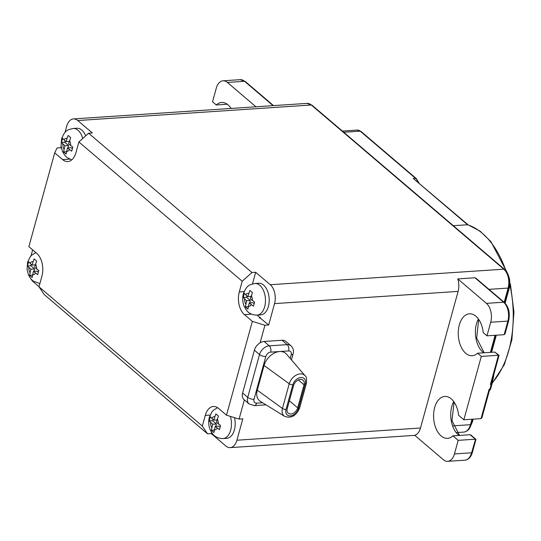<?xml version="1.0" encoding="UTF-8"?>
<svg xmlns="http://www.w3.org/2000/svg" width="541" height="541" viewBox="0 0 541 541"><rect width="100%" height="100%" fill="white"/><g stroke="black" fill="none" stroke-linecap="round" stroke-linejoin="round"><path stroke-width="0.81" d="M287.244 408.563L293.594 385.523A6.533 4.524 -49.5 0 1 297.766 380.249A6.533 4.524 -49.5 0 1 303.055 380.208A6.533 4.524 -49.5 0 1 304.035 384.827L297.692 407.867A6.533 4.524 -49.5 0 1 293.52 413.141A6.533 4.524 -49.5 0 1 288.231 413.182A6.533 4.524 -49.5 0 1 287.244 408.563M286.473 354.125A14.925 10.34 130.5 0 0 279.629 351.535A14.925 10.34 130.5 0 0 264.062 365.5L257.259 390.183A14.925 10.34 130.5 0 0 260.41 401.402L284.667 416.354A10.536 7.297 -49.5 0 1 282.443 408.435L289.246 383.745A10.536 7.297 -49.5 0 1 296.448 374.994A10.536 7.297 -49.5 0 1 305.07 375.718L286.473 354.125M290.179 358.433L291.18 354.808A4.666 3.232 -49.5 0 0 288.583 350.94A4.666 2.786 -93.8 0 0 287.156 344.644A9.332 6.458 -49.5 0 1 290.943 345.773L285.824 341.405A9.332 6.458 130.5 0 0 282.037 340.275L264.13 341.466A9.332 6.458 130.5 0 0 260.093 342.818L264.928 325.256L252.349 321.388L226.503 415.197L218.571 408.435A16.791 10.042 -93.8 0 0 213.377 406.487A16.791 10.042 -93.8 0 0 205.276 415.387L202.327 426.085L38.993 286.798L44.186 294.527L207.521 433.814L211.254 433.571L211.565 432.448M257.076 315.132L260.065 317.682L259.322 317.729A18.665 11.158 -93.8 0 0 259.815 317.743L268.661 325.006L264.928 325.256M268.661 325.006L274.551 303.609A13.992 8.365 -93.8 0 0 270.27 284.722L255.683 272.272L252.478 283.903M508.655 320.739A1.866 0.751 -164.6 0 1 507.877 321.111L490.714 322.253L486.974 335.833L504.138 334.69L505.071 333.743L508.655 320.732C510.21 313.083 508.777 306.984 504.354 302.446L475.904 278.189L474.924 277.77L457.76 278.913A13.992 8.365 86.2 0 1 458.112 291.403L420.485 428.012A13.992 8.365 86.2 0 1 414.697 435.268L443.37 459.715A13.992 8.365 -93.8 0 0 447.698 461.338A13.992 8.365 -93.8 0 0 454.447 453.926L471.61 452.783L475.363 439.88M244.37 399.887L239.088 419.072L242.821 418.822L236.924 440.218A13.992 8.365 86.2 0 1 230.175 447.63A13.992 8.365 86.2 0 1 225.847 446.014L211.254 433.571M260.093 342.818A9.332 6.458 130.5 0 0 254.398 350.189L242.611 392.982A9.332 6.458 130.5 0 0 244.018 399.589L249.137 403.951A9.332 6.458 -49.5 0 1 247.731 397.351L259.518 354.558L254.398 350.189M239.088 419.072L226.503 415.197M234.517 417.666A15.858 9.481 86.2 0 1 234.388 429.926A15.858 9.481 86.2 0 1 226.733 438.325L223.007 438.575A15.858 9.481 86.2 0 0 230.655 430.169A15.858 9.481 86.2 0 0 230.378 416.394M39.02 286.696L33.326 281.841A13.992 8.365 -93.8 0 1 31.087 279.156M38.993 286.798L41.941 276.099A16.791 10.042 -93.8 0 0 36.802 253.425L28.869 246.662L54.709 152.846L57.048 147.984L60.781 147.734L61.113 146.516M64.981 132.498L66.671 126.337A13.992 8.365 86.2 0 1 73.427 118.925A13.992 8.365 86.2 0 1 77.755 120.542L92.349 132.985L88.616 133.235L251.95 272.522L255.683 272.272M30.979 255.934L32.643 249.881M260.065 317.682A18.665 11.158 -93.8 0 0 260.559 317.695L260.464 318.02M268.39 306.483A15.858 9.481 86.2 0 1 260.735 314.889L257.002 315.132A15.858 9.481 86.2 0 0 264.657 306.733A15.858 9.481 86.2 0 0 263.629 290.875A15.858 9.481 86.2 0 0 254.899 283.484L258.632 283.234A15.858 9.481 86.2 0 1 267.362 290.632A15.858 9.481 86.2 0 1 268.39 306.483M259.815 317.743L260.559 317.695M259.721 318.074L259.322 317.729M252.349 321.388L244.41 314.619L251.457 314.152M54.709 152.846L62.641 159.615A16.791 10.042 -93.8 0 0 67.841 161.556A16.791 10.042 -93.8 0 0 75.943 152.657L78.885 141.958L242.219 281.246L251.95 272.522M244.126 291.626L239.278 291.944L242.219 281.246M239.278 291.944A16.791 10.042 -93.8 0 0 244.41 314.619M202.327 426.085L207.521 433.814M61.437 148.295L60.781 147.734M82.766 138.482A15.858 9.481 86.2 0 0 73.136 128.481L76.863 128.231A15.858 9.481 86.2 0 1 85.694 135.859M78.885 141.958L88.616 133.235M69.234 141.438L66.009 141.654L62.594 138.347L61.458 142.466L64.879 145.766L63.595 151.913L66.158 154.09L67.436 147.95L71.169 147.7L72.318 148.68M67.436 147.95L71.696 151.196L72.832 147.084L68.572 143.832L70.688 137.637L68.132 135.453L66.009 141.654M66.408 151.723L63.595 151.913M65.136 140.903L64.771 142.242L68.606 145.515L64.879 145.766M68.606 145.515L67.95 147.916M64.771 142.242L61.458 142.466M35.233 264.874L32.007 265.09L28.592 261.79L27.456 265.901L30.878 269.208L29.599 275.349L32.156 277.533L33.434 271.386L37.167 271.142L38.316 272.123M33.434 271.386L37.694 274.639L38.83 270.52L34.57 267.274L36.693 261.073L34.13 258.889L32.007 265.09M32.406 275.159L29.599 275.349M31.135 264.346L30.769 265.685L34.61 268.958L30.878 269.208M34.61 268.958L33.948 271.352M30.769 265.685L27.456 265.901M250.997 296.441L247.778 296.657L244.356 293.35L243.227 297.469L246.642 300.769L245.364 306.916L247.927 309.1L249.205 302.953L252.938 302.703L254.087 303.69M249.205 302.953L253.465 306.199L254.595 302.088L250.334 298.842L252.458 292.64L249.895 290.456L247.778 296.657M248.177 306.727L245.364 306.916M246.906 295.913L246.534 297.246L250.375 300.525L246.642 300.769M250.375 300.525L249.712 302.919M246.534 297.246L243.227 297.469M231.149 108.437A20.991 12.551 -93.8 0 0 221.621 102.492A20.991 12.551 -93.8 0 0 216.265 104.981L227.254 104.251M216.265 104.981L212.532 101.796L216.272 88.217A13.992 8.365 86.2 0 1 223.027 80.805A13.992 8.365 86.2 0 1 227.355 82.421L255.927 106.787M489.456 390.102L489.848 389.364A1.866 0.751 15.4 0 0 490.626 388.986A1.866 1.866 0 0 1 489.49 390.237L481.95 417.679L481.017 418.633L489.064 389.419L489.409 390.135M481.017 418.633L463.853 419.769L458.585 415.278A20.991 12.551 86.2 0 0 444.776 396.452A20.991 12.551 86.2 0 0 433.652 418.227A20.991 12.551 86.2 0 0 447.563 438.338A20.991 12.551 86.2 0 0 452.918 435.85L470.082 434.707L470.934 435.018L475.965 439.393L472.381 452.404A1.866 0.751 -164.6 0 1 471.61 452.783A13.992 8.365 86.2 0 1 464.861 460.195C468.499 459.722 471.008 457.125 472.388 452.404M457.76 278.913L486.433 303.359L503.597 302.223L474.924 277.77M490.714 322.253A13.992 8.365 -93.8 0 0 486.433 303.359M489.064 389.419L489.848 389.364L491.214 384.428L490.423 384.482L498.471 355.268L481.307 356.404L477.575 353.219A20.991 12.551 86.2 0 1 472.219 355.714A20.991 12.551 86.2 0 1 458.308 335.603A20.991 12.551 86.2 0 1 469.439 313.821A20.991 12.551 86.2 0 1 483.241 332.647L486.974 335.833M481.307 356.404L463.853 419.769M452.918 435.85L458.186 440.347L454.447 453.926M492.026 383.853L493.723 375.941A1.866 1.704 -167.9 0 0 493.696 375.028M491.634 382.528A1.866 1.704 12.1 0 1 491.992 384.029A1.866 0.751 -164.6 0 1 491.985 384.049L491.985 384.049A1.866 0.751 -164.6 0 1 491.214 384.428L491.532 382.419M491.979 384.063L490.633 388.972A1.866 0.751 15.4 0 0 490.633 388.972L491.985 384.049A1.866 1.866 0 0 0 492.012 383.941L493.744 375.853A1.866 1.866 0 0 0 493.717 374.96M477.575 353.219L494.738 352.083L499.052 355.342L491.526 382.913M494.738 352.083L498.471 355.268L498.484 355.937M490.423 384.482L491.296 383.427M458.186 440.347L475.35 439.204L470.082 434.707M453.324 225.698L467.539 224.752L413.256 178.456L468.168 224.867M467.965 224.799L467.539 224.752A86.763 51.868 -93.8 0 1 505.896 270.757M216.995 419.884L213.776 420.093L210.354 416.793L209.225 420.912L212.64 424.212L211.362 430.352L213.925 432.536L215.203 426.396L218.936 426.146L220.086 427.126M215.203 426.396L219.463 429.642L220.6 425.524L216.339 422.278L218.456 416.076L215.9 413.899L213.776 420.093M214.175 430.169L211.362 430.352M212.904 419.349L212.532 420.688L216.373 423.961L212.64 424.212M216.373 423.961L215.71 426.362M212.532 420.688L209.225 420.912M297.692 407.867L289.388 400.786M298.334 379.965L304.035 384.827M305.246 383.941A7.757 5.369 130.5 0 0 300.924 377.51A7.757 5.369 130.5 0 0 292.837 384.766L286.04 409.449A7.757 5.369 130.5 0 0 290.355 415.88A7.757 5.369 130.5 0 0 298.443 408.624L305.246 383.941A2.8 1.129 15.4 0 0 306.409 383.373C306.815 378.808 306.368 376.259 305.07 375.718M264.062 365.5L289.246 383.745A2.8 1.129 15.4 0 0 292.837 384.766M286.04 409.449A2.8 1.129 -164.6 0 1 282.443 408.435L257.259 390.183M284.667 416.354C291.126 418.646 296.103 415.88 299.606 408.063A2.8 1.129 -164.6 0 1 298.443 408.624M288.583 350.94L270.676 352.13A4.666 2.786 86.2 0 0 269.249 345.834L287.156 344.644L282.037 340.275M262.608 402.754L256.617 403.153A4.666 3.232 -49.5 0 1 254.02 399.285L265.807 356.492A4.666 3.232 -49.5 0 1 270.676 352.13M256.617 403.153A4.666 2.786 86.2 0 1 254.371 405.622L266.01 404.851M291.45 359.907L293.114 353.861A4.666 1.88 -164.6 0 1 291.18 354.808M458.112 291.403L274.551 303.609M420.485 428.012L236.924 440.218M264.13 341.466L269.249 345.834A9.332 6.458 -49.5 0 0 259.518 354.558A4.666 1.88 -164.6 0 0 265.807 356.492M242.611 392.982L247.731 397.351A4.666 1.88 15.4 0 0 254.02 399.285M453.284 425.828L470.481 424.685A1.866 0.751 -164.6 0 0 471.258 424.306C469.879 429.027 467.37 431.623 463.732 432.097A13.992 8.365 -93.8 0 0 470.481 424.685L471.982 419.234M504.192 302.304L508.107 288.082A13.992 8.365 -93.8 0 0 503.827 269.188L311.312 105.008A13.992 8.365 -93.8 0 0 306.977 103.392L73.427 118.925M488.996 289.347L508.107 288.082A1.866 0.751 15.4 0 0 508.885 287.704C510.44 280.049 509.007 273.949 504.584 269.411L312.069 105.238A1.866 1.292 130.5 0 0 311.312 105.008L77.755 120.542M504.584 269.411A1.866 1.292 130.5 0 0 503.827 269.188L270.27 284.722M205.276 415.387L210.124 415.062M69.688 159.142L62.641 159.615M63.946 139.889A6.533 3.902 86.2 0 1 66.928 138.327M69.485 140.511A6.533 3.902 86.2 0 1 70.641 145.597M63.96 149.086A6.533 3.902 86.2 0 1 62.81 144.001M69.505 149.715A6.533 3.902 86.2 0 1 66.523 151.27M29.944 263.325A6.533 3.902 86.2 0 1 32.927 261.77M35.483 263.954A6.533 3.902 86.2 0 1 36.639 269.039M29.958 272.529A6.533 3.902 86.2 0 1 28.808 267.443M35.503 273.151A6.533 3.902 86.2 0 1 32.521 274.713M245.709 294.892A6.533 3.902 86.2 0 1 248.691 293.33M251.254 295.514A6.533 3.902 86.2 0 1 252.404 300.6M245.729 304.096A6.533 3.902 86.2 0 1 244.579 299.011M251.274 304.718A6.533 3.902 86.2 0 1 248.292 306.28M273.083 105.644L244.518 81.285A1.866 1.292 -49.5 0 1 245.276 81.508L240.184 79.662A13.992 8.365 86.2 0 1 244.518 81.285L227.355 82.421M490.403 352.367L495.103 335.292M459.093 435.444A20.991 12.551 86.2 0 1 453.737 401.571M504.354 302.446A1.866 1.292 130.5 0 0 503.597 302.223A13.992 8.365 86.2 0 1 507.877 321.111L504.138 334.69M483.749 352.813A20.991 12.551 86.2 0 1 478.393 318.947M507.816 273.895L510.055 285.269A1.866 0.751 -164.6 0 1 509.324 285.648M471.826 422.237A1.866 0.751 15.4 0 0 472.428 421.879L471.137 424.726M509.379 285.249A9.332 5.579 -93.8 0 0 508.81 276.661M492.263 382.785A86.763 51.868 -93.8 0 0 510.001 285.465M413.256 178.456L415.495 178.307L360.198 131.152L343.738 132.247M417.916 182.013A9.332 5.579 -93.8 0 0 415.495 178.307A1.866 1.292 130.5 0 1 416.252 178.537L360.955 131.382A1.866 1.292 130.5 0 0 360.198 131.152A9.332 5.579 86.2 0 0 357.31 130.077L342.358 131.071M211.707 418.335A6.533 3.902 86.2 0 1 214.689 416.773M217.252 418.957A6.533 3.902 86.2 0 1 218.402 424.043M211.727 427.532A6.533 3.902 86.2 0 1 210.577 422.447M217.272 428.154A6.533 3.902 86.2 0 1 214.29 429.716M299.606 408.063L306.409 383.373M293.114 353.861C293.946 350.663 293.222 347.964 290.943 345.773M249.137 403.951L254.371 405.622M463.732 432.097L456.732 432.563M414.798 435.356L230.175 447.63M73.136 128.481C68.369 129.82 65.414 129.143 61.606 138.767L61.052 146.002L62.458 151.466L64.886 155.483L67.104 157.614L71.804 159.845M35.855 252.62L31.757 255.149L30.168 256.907L27.605 262.209L27.05 269.438L28.457 274.909L30.884 278.919L33.102 281.05L39.878 283.579M254.899 283.484C250.138 284.83 247.183 284.147 243.376 293.777C242.253 298.064 242.537 302.297 244.221 306.476L246.655 310.487C247.136 311.116 250.01 315.038 257.002 315.132M312.069 105.238L306.977 103.392M223.027 80.805L240.184 79.662M273.543 105.617L245.276 81.508M471.258 424.306L472.665 419.187M491.086 352.326L495.786 335.244M504.726 302.784L508.885 287.704M459.505 435.41L451.992 420.688L454.075 402.044M447.698 461.338L464.861 460.195M484.168 352.786L476.648 338.057L478.731 319.413M510.055 285.269L505.125 303.176M496.3 335.21L491.593 352.292M473.179 419.153L472.428 421.879M418.944 182.885L416.252 178.537M360.955 131.382L357.31 130.077M467.945 224.792L479.968 231.048L490.903 241.59L507.363 272.982M510.366 283.775L513.95 311.961L511.874 339.904L504.34 364.593L492.134 383.386M217.529 407.657L213.519 410.159L211.937 411.917L209.374 417.212C208.258 421.507 208.535 425.74 210.226 429.912L212.654 433.929C213.134 434.551 216.008 438.481 223.007 438.575"/></g></svg>
